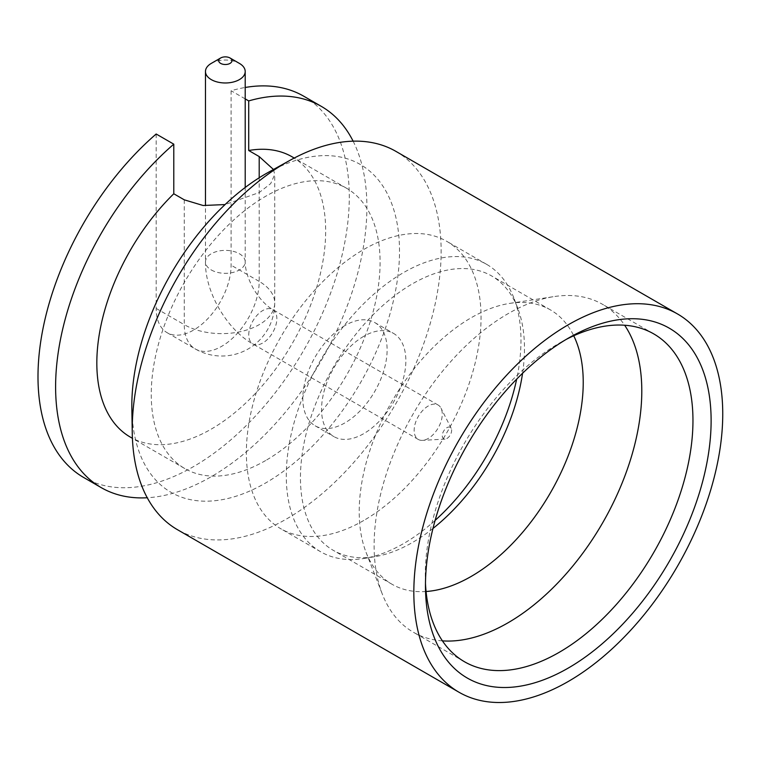 <?xml version="1.0" encoding="UTF-8"?>
<svg xmlns="http://www.w3.org/2000/svg" width="760" height="760" viewBox="0 0 760 760"><rect width="100%" height="100%" fill="white"/><g stroke="black" fill="none" stroke-linecap="round" stroke-linejoin="round"><path stroke-width="0.57" stroke-dasharray="3.8 2.85" d="M211.289 63.394A19.864 11.466 180 0 1 239.391 63.394M446.947 438.472A6.621 3.829 120 0 0 451.212 428.374A6.621 3.829 120 0 0 443.631 431.148A6.621 3.829 120 0 0 445.018 439.099A6.621 3.829 120 0 0 446.947 438.472M428.212 438.472A19.864 11.476 -60 0 1 422.437 440.373A19.864 11.476 -60 0 1 418.276 439.451A19.864 11.476 -60 0 1 418.276 416.508A19.864 11.476 -60 0 1 438.149 405.042A19.864 11.476 -60 0 1 441.019 408.177A19.864 11.476 -60 0 1 428.212 438.472M344.974 325.517A59.603 34.418 120 0 0 306.033 378.043A59.603 34.418 120 0 0 315.172 425.809A59.603 34.418 120 0 0 374.775 391.39A59.603 34.418 120 0 0 374.775 322.563A59.603 34.418 120 0 0 344.974 325.517M363.707 336.338A59.603 34.418 120 0 0 324.767 388.863A59.603 34.418 120 0 0 333.906 436.62A59.603 34.418 120 0 0 393.509 402.211A59.603 34.418 120 0 0 393.509 333.383A59.603 34.418 120 0 0 363.707 336.338M273.476 169.489L274.721 174.505L270.702 183.587L259.198 192.546L225.074 204.573M156.17 134.007L156.17 308.446A52.982 30.59 -60 0 0 167.143 332.699A52.982 30.59 -60 0 0 207.974 318.506A52.982 30.59 -60 0 0 231.107 265.183L231.107 90.744A220.115 127.082 -60 0 1 245.204 87.476M245.204 98.885L231.107 90.744M265.667 460.522A161.814 93.423 -60 0 1 184.766 468.54A161.814 93.423 -60 0 1 184.766 281.684A161.814 93.423 -60 0 1 346.579 188.261A161.814 93.423 -60 0 1 371.383 317.927A161.814 93.423 -60 0 1 265.667 460.522M268.204 172.416A189.278 109.278 -60 0 1 399.503 252.595A189.278 109.278 -60 0 1 265.667 482.952A189.278 109.278 -60 0 1 131.85 408.595M395.903 151.364A218.434 126.112 -60 0 1 429.381 326.401A218.434 126.112 -60 0 1 286.691 518.88A218.434 126.112 -60 0 1 177.469 529.701M425.467 583.214A189.278 109.278 -60 0 1 425.305 578.008A189.278 109.278 -60 0 1 561.659 341.838A189.278 109.278 -60 0 1 566.247 339.378M442.424 640.87A189.278 109.278 -60 0 1 413.316 632.206A189.278 109.278 -60 0 1 382.308 594.063A189.278 109.278 -60 0 1 413.316 413.639A189.278 109.278 -60 0 1 554.059 296.58A189.278 109.278 -60 0 1 602.594 304.361A189.278 109.278 -60 0 1 624.653 325.233M426.084 591.508A158.403 91.456 -60 0 1 392.017 584.26A158.403 91.456 -60 0 1 366.063 552.339A158.403 91.456 -60 0 1 392.017 401.346A158.403 91.456 -60 0 1 509.808 303.373A158.403 91.456 -60 0 1 550.42 309.89A158.403 91.456 -60 0 1 573.733 335.768M432.972 528.457A158.403 91.456 -60 0 1 412.462 542.488A158.403 91.456 -60 0 1 374.727 556.709A158.403 91.456 -60 0 1 333.25 550.325A158.403 91.456 -60 0 1 333.25 367.422A158.403 91.456 -60 0 1 491.663 275.966A158.403 91.456 -60 0 1 517.921 308.683A158.403 91.456 -60 0 1 522.576 373.255M435.109 520.41A165.956 95.817 -60 0 1 403.626 543.552A165.956 95.817 -60 0 1 364.097 558.457A165.956 95.817 -60 0 1 320.653 551.769A165.956 95.817 -60 0 1 320.653 360.145A165.956 95.817 -60 0 1 486.609 264.328A165.956 95.817 -60 0 1 514.111 298.613A165.956 95.817 -60 0 1 516.677 379.126M363.707 520.505A165.956 95.817 -60 0 1 280.734 528.722A165.956 95.817 -60 0 1 280.734 337.098A165.956 95.817 -60 0 1 446.68 241.281A165.956 95.817 -60 0 1 472.122 374.262A165.956 95.817 -60 0 1 363.707 520.505M303.696 96.188A220.115 127.082 -60 0 1 303.696 350.351A220.115 127.082 -60 0 1 83.581 477.432M353.124 141.17A220.115 127.082 -60 0 1 321.309 360.525A220.115 127.082 -60 0 1 147.25 497.752M292.153 156.845A161.814 93.423 -60 0 1 316.958 286.51A161.814 93.423 -60 0 1 211.251 429.105A161.814 93.423 -60 0 1 130.34 437.114M248.748 334.856A19.864 11.476 -60 0 1 257.422 314.858A19.864 11.476 -60 0 1 272.735 309.538A19.864 11.476 -60 0 1 275.785 325.46A19.864 11.476 -60 0 1 262.798 342.969A19.864 11.476 -60 0 1 252.871 343.947A19.864 11.476 -60 0 1 248.748 334.856M211.289 269.962A19.864 11.466 0 0 0 232.94 272.451A19.864 11.466 0 0 0 245.204 261.858A19.864 11.466 0 0 0 225.34 250.382A19.864 11.466 0 0 0 205.466 261.858A19.864 11.466 0 0 0 211.289 269.962M184.272 199.823L184.272 324.662A52.982 30.59 0 0 0 259.198 324.662A52.982 30.59 0 0 0 274.721 303.041A52.982 30.59 0 0 0 259.198 281.409L259.198 177.773M156.17 308.446L184.272 324.662A52.982 30.59 120 0 0 195.244 348.925A52.982 30.59 120 0 0 236.075 334.723A52.982 30.59 120 0 0 259.198 281.409L231.107 265.183M451.212 428.374L441.019 408.177M445.018 439.099L422.437 440.373M438.149 405.042L272.735 309.538C269.581 307.885 261.488 302.157 253.526 288.857C245.945 275.224 245.062 265.363 245.204 261.858L245.204 187.482M418.276 439.451L252.871 343.947C226.793 329.574 204.877 291.622 205.466 261.858L205.466 205.703M315.172 425.809L333.906 436.62M374.775 322.563L393.509 333.383M167.143 332.699L195.244 348.925A52.982 52.982 0 0 0 274.721 303.041L274.721 174.505M425.305 578.008L425.486 588.696M561.659 341.838L570.997 336.651M653.761 333.906L602.594 304.361M464.483 661.741L413.316 632.206M366.063 552.339L382.308 594.063M509.808 303.373L554.059 296.58M550.42 309.89L491.663 275.966M392.017 584.26L333.25 550.325M517.921 308.683L514.111 298.613M374.727 556.709L364.097 558.457M486.609 264.328L446.68 241.281M320.653 551.769L280.734 528.722M346.579 188.261L294.234 158.042M184.766 468.54L132.42 438.311"/><path stroke-width="1.14" d="M220.656 63.394A6.621 3.819 0 0 0 230.023 63.394A6.621 3.819 0 0 0 230.023 57.988A6.621 3.819 0 0 0 220.656 57.988A6.621 3.819 0 0 0 220.656 63.394M230.023 57.988L239.391 63.394A19.864 11.466 180 0 1 245.204 71.506A19.864 11.466 180 0 1 232.94 82.099A19.864 11.466 180 0 1 211.289 79.62A19.864 11.466 180 0 1 205.466 71.506A19.864 11.466 180 0 1 211.289 63.394L220.656 57.988M225.074 204.573L203.11 205.494L184.272 199.823L173.784 193.772L173.784 144.172L156.17 134.007A220.115 127.082 -60 0 0 43.681 325.251A220.115 127.082 -60 0 0 83.581 477.432L101.194 487.606A220.115 127.082 -60 0 1 61.294 335.426A220.115 127.082 -60 0 1 173.784 144.172M245.204 98.885L248.719 100.918L248.719 150.508L259.198 156.57L273.476 169.489M459.078 692.284L177.469 529.701A218.434 126.112 -60 0 1 132.259 433.077L131.85 408.595A189.278 109.278 -60 0 1 268.204 172.416L289.617 160.531A218.434 126.112 -60 0 1 395.903 151.364L677.502 313.947A218.434 126.112 -60 0 1 710.989 488.984A218.434 126.112 -60 0 1 568.29 681.463A218.434 126.112 -60 0 1 459.078 692.284A218.434 126.112 -60 0 1 459.068 440.059A218.434 126.112 -60 0 1 677.502 313.947M132.259 433.077A218.434 126.112 -60 0 1 289.617 160.531M568.29 668.049A201.998 116.622 -60 0 1 425.486 588.696A201.998 116.622 -60 0 1 570.997 336.651A201.998 116.622 -60 0 1 711.113 422.218A201.998 116.622 -60 0 1 568.29 668.049M566.247 339.378A189.278 109.278 -60 0 1 653.761 333.906A189.278 109.278 -60 0 1 682.774 485.573A189.278 109.278 -60 0 1 559.122 652.375A189.278 109.278 -60 0 1 464.483 661.741A189.278 109.278 -60 0 1 425.467 583.214M624.653 325.233A189.278 109.278 -60 0 1 507.956 622.829A189.278 109.278 -60 0 1 442.424 640.87M573.733 335.768A158.403 91.456 -60 0 1 471.219 576.413A158.403 91.456 -60 0 1 426.084 591.508M522.576 373.255A158.403 91.456 -60 0 1 432.972 528.457M516.677 379.126A165.956 95.817 -60 0 1 435.109 520.41M245.204 87.476A220.115 127.082 -60 0 1 303.696 96.188L321.309 106.362A220.115 127.082 -60 0 1 353.124 141.17M248.719 100.918A220.115 127.082 -60 0 1 321.309 106.362M147.25 497.752A220.115 127.082 -60 0 1 101.194 487.606M248.719 150.508A161.814 93.423 -60 0 1 292.153 156.845L294.234 158.042M132.42 438.311L130.34 437.114A161.814 93.423 -60 0 1 173.784 193.772M259.198 177.773L259.198 156.57M245.204 187.482L245.204 71.506M205.466 205.703L205.466 71.506"/></g></svg>
